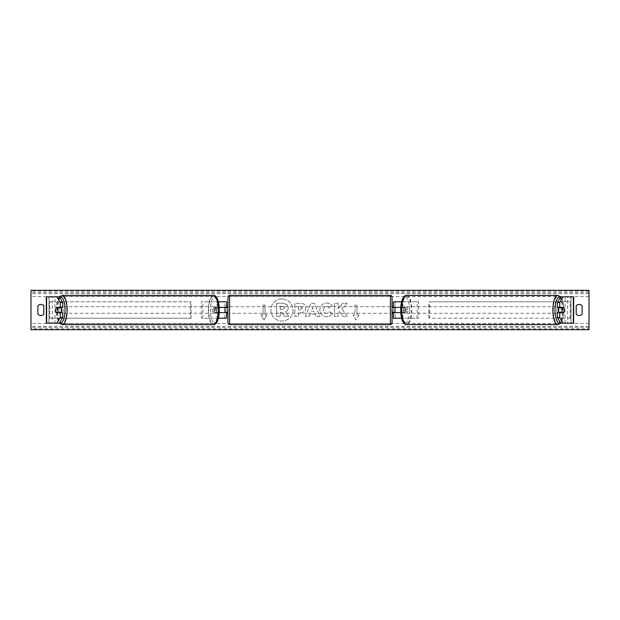 <?xml version="1.0" encoding="UTF-8"?>
<svg xmlns="http://www.w3.org/2000/svg" width="620" height="620" viewBox="0 0 620 620"><rect width="100%" height="100%" fill="white"/><g stroke="black" fill="none" stroke-linecap="round" stroke-linejoin="round"><path stroke-width="0.46" stroke-dasharray="3.1 2.33" d="M226.626 301.793L224.99 301.793L226.626 301.793L226.626 318.207L224.99 318.207L224.99 312.627L216.922 312.627A3.286 1.124 90 0 1 216.473 310A3.286 1.124 90 0 1 216.922 307.373L224.99 307.373L224.99 301.793L201.376 301.793L201.376 318.207L217.078 318.207L217.078 312.627L215.38 312.627A3.286 1.124 -90 0 1 214.931 310A3.286 1.124 -90 0 1 215.38 307.373L219.271 307.373M216.922 312.627L215.38 312.627M218.411 301.793L201.376 301.793M219.271 312.627L217.078 312.627M218.411 318.207L201.376 318.207M226.626 318.207L218.62 318.207L218.62 312.627M202.918 318.207L202.918 301.793M217.078 307.373L217.078 301.793L218.62 301.793L218.62 307.373M224.99 307.706L224.99 312.294L224.99 307.706L226.959 307.706L226.959 306.714M224.99 318.207L224.99 301.793M226.626 312.294L226.626 307.706M224.99 312.627L226.626 312.627M224.99 307.373L226.626 307.373M216.922 307.373L215.38 307.373M58.567 307.706A3.286 1.124 -90 0 0 58.249 310A3.286 1.124 -90 0 0 58.567 312.294M62.736 312.627L56.226 312.627M59.373 296.872L46.353 296.872L48.965 296.872L48.965 323.129L52.336 323.129L52.336 296.872M62.736 307.373L56.226 307.373M59.373 323.129L48.957 323.129L48.957 296.872M46.647 323.129L49.12 323.129L49.12 296.872L46.647 296.872M48.957 323.129L54.948 323.129L54.948 296.872M54.948 323.129L52.336 323.129M561.433 307.706A3.286 1.124 -90 0 1 561.751 310A3.286 1.124 -90 0 1 561.433 312.294M557.264 307.373L563.774 307.373M560.627 296.872L573.647 296.872L571.036 296.872L571.036 323.129L567.664 323.129L567.664 296.872M560.627 323.129L567.664 323.129M563.774 312.627L557.264 312.627M573.353 323.129L570.88 323.129L570.88 296.872L573.353 296.872M571.043 323.129L571.043 296.872M573.671 296.872L573.647 323.129M565.053 323.129L565.053 296.872M401.589 318.207L393.375 318.207L395.01 318.207L395.01 312.627L403.078 312.627A3.286 1.124 90 0 0 403.527 310A3.286 1.124 90 0 0 403.078 307.373L404.62 307.373A3.286 1.124 -90 0 1 405.069 310A3.286 1.124 -90 0 1 404.62 312.627L400.729 312.627M400.729 307.373L404.62 307.373M401.589 301.793L418.624 301.793L418.624 318.207L402.923 318.207L402.923 312.627M401.38 312.627L401.38 318.207L418.624 318.207M417.082 318.207L417.082 301.793L418.624 301.793M403.078 307.373L395.01 307.373L395.01 301.793L417.082 301.793M395.01 301.793L393.375 301.793L395.01 301.793L395.01 318.207M402.923 307.373L402.923 301.793L401.38 301.793L401.38 307.373M395.01 307.706L395.01 312.294L395.01 307.706L393.041 307.706L393.041 306.714M393.375 318.207L393.375 301.793M393.375 312.294L393.375 307.706M403.078 312.627L404.62 312.627M395.01 312.627L393.375 312.627M395.01 307.373L393.375 307.373M227.943 297.034L227.943 322.966M227.943 313.286L227.943 306.714L227.943 313.286M224.99 312.294L226.959 312.294L226.959 313.286M392.057 322.966L392.057 297.034M392.057 313.286L392.057 306.714L392.057 313.286M395.01 312.294L393.041 312.294L393.041 313.286M390.414 313.286L390.414 306.714L390.414 313.286L229.586 313.286L229.586 306.714L229.586 313.286M390.414 306.714L229.586 306.714M229.586 296.445L229.586 323.555L229.586 296.445L390.414 296.445L390.414 323.555L390.414 296.445M390.414 323.555L229.586 323.555M61.279 312.627A3.286 1.124 90 0 1 60.605 313.286A3.286 1.124 90 0 1 59.481 310A3.286 1.124 90 0 1 60.605 306.714A3.286 1.124 90 0 1 61.279 307.373M60.349 312.627A3.286 1.124 90 0 1 59.675 313.286A3.286 1.124 90 0 1 59.001 312.627M56.102 312.294L60.481 312.294M60.481 307.706L56.102 307.706M59.001 307.373A3.286 1.124 90 0 1 59.675 306.714A3.286 1.124 90 0 1 60.349 307.373M213.699 310A3.286 1.124 90 0 1 214.822 306.714A3.286 1.124 90 0 1 215.946 310A3.286 1.124 90 0 1 214.822 313.286A3.286 1.124 90 0 1 213.699 310M214.946 312.294L216.551 312.294A3.286 1.124 90 0 1 215.752 313.286A3.286 1.124 90 0 1 214.946 312.294L216.799 312.294A3.286 1.124 90 0 1 216.473 310A3.286 1.124 90 0 1 216.799 307.706L214.946 307.706A3.286 1.124 90 0 1 215.752 306.714A3.286 1.124 90 0 1 216.551 307.706L214.946 307.706M216.551 312.294L218.403 312.294A3.286 1.124 90 0 0 218.721 310A3.286 1.124 90 0 0 218.403 307.706L216.551 307.706M216.799 312.294L218.403 312.294M218.403 307.706L216.799 307.706M214.404 310A3.286 1.124 90 0 1 213.28 313.286A3.286 1.124 90 0 1 212.156 310A3.286 1.124 90 0 1 213.28 306.714A3.286 1.124 90 0 1 214.404 310M61.023 310A3.286 1.124 -90 0 0 62.147 313.286A3.286 1.124 -90 0 0 63.271 310A3.286 1.124 -90 0 0 62.147 306.714A3.286 1.124 -90 0 0 61.023 310M66.782 310A13.555 4.635 -90 0 0 62.147 296.445A13.555 4.635 -90 0 0 57.513 310A13.555 4.635 -90 0 0 62.147 323.555A13.555 4.635 -90 0 0 66.782 310M208.646 310A13.555 4.635 90 0 1 213.28 296.445A13.555 4.635 90 0 1 217.915 310A13.555 4.635 90 0 1 213.28 323.555A13.555 4.635 90 0 1 208.646 310M281.968 298.933A11.067 11.067 0 0 0 270.894 310A11.067 11.067 0 0 0 281.968 321.067A11.067 11.067 0 0 0 293.035 310A11.067 11.067 0 0 0 281.968 298.933A11.067 11.067 0 0 0 270.894 310A11.067 11.067 0 0 0 281.968 321.067A11.067 11.067 0 0 0 293.035 310A11.067 11.067 0 0 0 281.968 298.933M332.39 313.759C331.281 315.603 329.344 316.588 326.57 316.719C322.439 316.417 320.183 314.154 319.804 309.93L319.804 309.892C320.122 305.707 322.431 303.428 326.724 303.064C329.336 303.172 331.196 304.087 332.297 305.807L329.553 307.923L326.686 306.388C324.725 306.59 323.679 307.745 323.555 309.861L323.555 309.892C323.679 312.046 324.725 313.216 326.686 313.402L329.646 311.806L332.39 313.759C331.281 315.603 329.344 316.588 326.57 316.719C322.439 316.417 320.183 314.154 319.804 309.93L319.804 309.892C320.122 305.707 322.431 303.428 326.724 303.064C329.336 303.172 331.196 304.087 332.297 305.807L329.553 307.923L326.686 306.388C324.725 306.59 323.679 307.745 323.555 309.861L323.555 309.892C323.679 312.046 324.725 313.216 326.686 313.402L329.646 311.806L332.39 313.759M305.986 307.946L305.986 307.977C305.73 311.101 303.846 312.681 300.336 312.705L298.538 312.705L298.538 316.456L294.895 316.456L294.895 303.327L300.522 303.327C304.002 303.413 305.823 304.955 305.986 307.946L305.986 307.977C305.73 311.101 303.846 312.681 300.336 312.705L298.538 312.705L298.538 316.456L294.895 316.456L294.895 303.327L300.522 303.327C304.002 303.413 305.823 304.955 305.986 307.946M342.007 308.977L346.975 303.327L342.666 303.327L338.14 308.659L338.14 303.327L334.506 303.327L334.506 316.456L338.14 316.456L338.14 313.061L339.473 311.581L342.775 316.456L347.146 316.456L342.007 308.977L346.975 303.327L342.666 303.327L338.14 308.659L338.14 303.327L334.506 303.327L334.506 316.456L338.14 316.456L338.14 313.061L339.473 311.581L342.775 316.456L347.146 316.456L342.007 308.977M263.066 314.921L261.09 314.921L264.05 320.044L267.003 314.921L265.035 314.921L265.035 305.079L263.066 305.079L265.035 305.079L265.035 314.921L267.003 314.921L264.05 320.044L261.09 314.921L263.066 314.921L263.066 305.079L263.066 314.921M358.91 314.921L355.95 320.044L352.997 314.921L354.966 314.921L354.966 305.079L356.934 305.079L354.966 305.079L354.966 314.921L352.997 314.921L355.95 320.044L358.91 314.921L356.934 314.921L356.934 305.079L356.934 314.921L358.91 314.921M315.084 314.131L310 314.131L309.078 316.456L305.319 316.456L310.876 303.32L314.363 303.32L319.912 316.456L316.037 316.456L315.084 314.131L310 314.131L309.078 316.456L305.319 316.456L310.876 303.32L314.363 303.32L319.912 316.456L316.037 316.456L315.084 314.131M582.11 314.27A4.1 4.1 0 0 1 576.197 314.27L576.197 305.73A4.1 4.1 0 0 1 582.11 305.73L582.11 314.27M40.85 315.526A4.1 4.1 0 0 0 43.803 314.27L43.803 305.73A4.1 4.1 0 0 0 37.89 305.73L37.89 314.27A4.1 4.1 0 0 0 40.85 315.526M589 328.856L589 290.307L31 290.307L31 329.693L589 329.693L589 328.856L31 328.856M288.315 307.683L288.315 307.721C288.238 309.729 287.331 311.07 285.611 311.759L288.75 316.347L284.541 316.347L281.891 312.364L280.294 312.364L280.294 316.347L276.644 316.347L276.644 303.188L282.867 303.188L287.153 304.622L288.315 307.721C288.238 309.729 287.331 311.07 285.611 311.759L288.75 316.347L284.541 316.347L281.891 312.364L280.294 312.364L280.294 316.347L276.644 316.347L276.644 303.188L282.867 303.188L287.153 304.622L288.315 307.683M302.343 308.109L300.243 306.388L298.538 306.388L298.538 309.861L300.258 309.861L302.343 308.148L300.243 306.388L298.538 306.388L298.538 309.861L300.258 309.861L302.343 308.109M311.116 311.317L314.046 311.317L312.589 307.605L311.116 311.317L314.046 311.317L312.589 307.605L311.116 311.317M284.658 307.946L282.681 306.35L280.294 306.35L280.294 309.504L282.697 309.504L284.658 307.946L282.681 306.35L280.294 306.35L280.294 309.504L282.697 309.504L284.658 307.946M558.721 312.627A3.286 1.124 90 0 0 559.395 313.286A3.286 1.124 90 0 0 560.519 310A3.286 1.124 90 0 0 559.395 306.714A3.286 1.124 90 0 0 558.721 307.373M560.999 307.373A3.286 1.124 90 0 0 560.325 306.714A3.286 1.124 90 0 0 559.651 307.373M559.519 307.706L563.898 307.706M563.898 312.294L559.519 312.294M559.651 312.627A3.286 1.124 90 0 0 560.325 313.286A3.286 1.124 90 0 0 560.999 312.627M406.302 310A3.286 1.124 90 0 0 405.178 306.714A3.286 1.124 90 0 0 404.054 310A3.286 1.124 90 0 0 405.178 313.286A3.286 1.124 90 0 0 406.302 310M405.054 312.294L403.45 312.294A3.286 1.124 90 0 0 404.248 313.286A3.286 1.124 90 0 0 405.054 312.294L403.202 312.294A3.286 1.124 90 0 0 403.527 310A3.286 1.124 90 0 0 403.202 307.706L405.054 307.706A3.286 1.124 90 0 0 404.248 306.714A3.286 1.124 90 0 0 403.45 307.706L405.054 307.706M403.45 312.294L401.597 312.294A3.286 1.124 90 0 1 401.279 310A3.286 1.124 90 0 1 401.597 307.706L403.45 307.706M403.202 312.294L401.597 312.294M401.597 307.706L403.202 307.706M407.844 310A3.286 1.124 90 0 0 406.72 306.714A3.286 1.124 90 0 0 405.596 310A3.286 1.124 90 0 0 406.72 313.286A3.286 1.124 90 0 0 407.844 310M556.729 310A3.286 1.124 -90 0 1 557.853 306.714A3.286 1.124 -90 0 1 558.976 310A3.286 1.124 -90 0 1 557.853 313.286A3.286 1.124 -90 0 1 556.729 310M553.218 310A13.555 4.635 -90 0 1 557.853 296.445A13.555 4.635 -90 0 1 562.487 310A13.555 4.635 -90 0 1 557.853 323.555A13.555 4.635 -90 0 1 553.218 310M402.086 310A13.555 4.635 90 0 0 406.72 323.555A13.555 4.635 90 0 0 411.354 310A13.555 4.635 90 0 0 406.72 296.445A13.555 4.635 90 0 0 402.086 310M49.12 318.207L49.12 301.793L190.387 301.793L190.387 318.207L49.12 318.207L49.84 318.207L49.84 301.793L190.387 301.793M49.84 318.207L191.115 318.207L191.115 301.793M191.115 318.207L190.387 318.207M49.12 301.793L49.84 301.793M570.88 301.793L570.88 318.207L429.614 318.207L429.614 301.793L570.88 301.793L429.614 301.793M570.88 318.207L429.614 318.207M428.885 318.207L428.885 301.793M570.16 318.207L570.16 301.793M46.353 323.129L46.353 296.872M229.586 324.609L229.586 295.391M390.414 295.391L390.414 324.609M59.644 297.337A12.966 4.433 -90 0 0 56.172 310A12.966 4.433 -90 0 0 59.644 322.663M62.147 324.609A14.609 4.999 90 0 1 57.148 310A14.609 4.999 90 0 1 62.147 295.391M213.28 295.391A14.609 4.999 -90 0 0 208.289 310A14.609 4.999 -90 0 0 213.28 324.609M219.255 310A12.966 4.433 90 0 1 214.822 322.966A12.966 4.433 90 0 1 210.389 310A12.966 4.433 90 0 1 214.822 297.034A12.966 4.433 90 0 1 219.255 310M589 296.546L31 296.546M589 323.454L31 323.454M589 291.144L31 291.144M589 327.383L31 327.383M589 326.399L31 326.399M589 293.601L31 293.601M589 292.617L31 292.617M560.356 297.337A12.966 4.433 -90 0 1 563.828 310A12.966 4.433 -90 0 1 560.356 322.663M557.853 324.609A14.609 4.999 90 0 0 562.851 310A14.609 4.999 90 0 0 557.853 295.391M406.72 295.391A14.609 4.999 -90 0 1 411.711 310A14.609 4.999 -90 0 1 406.72 324.609M409.611 310A12.966 4.433 90 0 0 405.178 297.034A12.966 4.433 90 0 0 400.745 310A12.966 4.433 90 0 0 405.178 322.966A12.966 4.433 90 0 0 409.611 310M59.272 296.872L56.784 302.777L56.071 310L56.784 317.223L59.272 323.129M60.605 313.286L59.675 313.286M59.675 306.714L60.605 306.714M214.822 313.286L215.752 313.286M214.822 306.714L215.752 306.714M213.28 313.286L62.147 313.286M213.28 296.445L62.147 296.445M213.28 323.555L62.147 323.555M213.28 306.714L62.147 306.714M560.728 323.129L563.216 317.223L563.929 310L563.216 302.777L560.728 296.872M559.395 306.714L560.325 306.714M560.325 313.286L559.395 313.286M405.178 306.714L404.248 306.714M405.178 313.286L404.248 313.286M406.72 306.714L557.853 306.714M406.72 323.555L557.853 323.555M406.72 296.445L557.853 296.445M406.72 313.286L557.853 313.286"/><path stroke-width="0.93" d="M218.411 318.207L226.626 318.207L226.626 312.627L219.271 312.627M226.626 307.706L226.626 301.793L218.411 301.793M224.99 307.373L226.959 307.706L226.959 306.714L227.943 306.714M224.99 307.706L224.99 312.627M219.271 307.373L226.626 307.373M62.736 302.552L60.272 302.552L56.901 296.872L59.373 296.872L62.736 302.552L62.736 307.373L56.226 307.373A3.286 1.124 -90 0 0 55.777 310A3.286 1.124 -90 0 0 56.226 312.627L60.272 312.627L60.272 317.448L62.736 317.448L62.736 312.627L60.272 312.627M62.736 317.448L59.373 323.129L46.33 323.129L46.33 296.872L56.901 296.872M60.272 307.373L60.272 302.552M56.901 323.129L60.272 317.448M557.264 302.552L557.264 307.373L563.774 307.373A3.286 1.124 -90 0 1 564.223 310A3.286 1.124 -90 0 1 563.774 312.627L559.728 312.627L559.728 317.448L557.264 317.448L560.627 323.129L573.671 323.129L573.671 296.872L560.627 296.872L557.264 302.552L559.728 302.552L563.1 296.872M557.264 317.448L557.264 312.627L559.728 312.627M559.728 307.373L559.728 302.552M563.1 323.129L559.728 317.448M401.589 318.207L393.375 318.207L393.375 312.627L400.729 312.627M393.375 307.706L393.375 301.793L401.589 301.793M395.01 307.373L395.01 312.627M400.729 307.373L393.375 307.373M229.586 295.391L229.586 324.609A1.643 1.643 0 0 1 227.943 322.966L227.943 297.034A1.643 1.643 0 0 1 229.586 295.391L390.414 295.391A1.643 1.643 0 0 1 392.057 297.034L392.057 322.966A1.643 1.643 0 0 1 390.414 324.609L390.414 295.391M229.586 324.609L390.414 324.609M227.943 313.286L226.959 313.286L226.959 312.294L224.99 312.294M392.057 313.286L393.041 313.286L393.041 312.294L395.01 312.294M395.01 307.706L393.041 307.706L393.041 306.714L392.057 306.714M61.279 307.373A3.286 1.124 90 0 1 61.729 310A3.286 1.124 90 0 1 61.279 312.627M57.706 312.294L56.102 312.294A3.286 1.124 90 0 1 55.777 310A3.286 1.124 90 0 1 56.102 307.706L57.706 307.706A3.286 1.124 90 0 1 58.024 310A3.286 1.124 90 0 1 57.706 312.294L60.481 312.294A3.286 1.124 90 0 1 60.349 312.627M60.349 307.373A3.286 1.124 90 0 1 60.481 307.706L57.706 307.706M31 329.693L31 290.307L589 290.307L589 329.693L31 329.693M37.89 305.73L37.89 314.27A4.1 4.1 0 0 0 43.803 314.27L43.803 305.73A4.1 4.1 0 0 0 37.89 305.73M576.197 314.27L576.197 305.73A4.1 4.1 0 0 1 582.11 305.73L582.11 314.27A4.1 4.1 0 0 1 576.197 314.27M558.721 307.373A3.286 1.124 90 0 0 558.271 310A3.286 1.124 90 0 0 558.721 312.627M564.223 310A3.286 1.124 90 0 0 563.898 307.706L562.293 307.706A3.286 1.124 90 0 0 561.976 310A3.286 1.124 90 0 0 562.293 312.294L563.898 312.294A3.286 1.124 90 0 0 564.223 310M562.293 307.706L559.519 307.706A3.286 1.124 90 0 1 559.651 307.373M562.293 312.294L559.519 312.294A3.286 1.124 90 0 0 559.651 312.627M46.647 323.129L46.647 296.872M573.353 323.129L573.353 296.872M59.644 322.663A12.966 4.433 -90 0 0 65.038 310A12.966 4.433 -90 0 0 59.644 297.337M67.138 310A14.609 4.999 90 0 1 62.147 324.609L213.28 324.609A14.609 4.999 -90 0 0 218.279 310A14.609 4.999 -90 0 0 213.28 295.391L62.147 295.391A14.609 4.999 90 0 1 67.138 310M560.356 322.663A12.966 4.433 -90 0 1 554.962 310A12.966 4.433 -90 0 1 560.356 297.337M557.853 295.391A14.609 4.999 90 0 0 552.862 310A14.609 4.999 90 0 0 557.853 324.609L406.72 324.609A14.609 4.999 -90 0 1 401.721 310A14.609 4.999 -90 0 1 406.72 295.391L557.853 295.391L560.728 296.872M59.272 323.129L62.147 324.609M213.28 295.391C215.334 294.895 219.124 298.321 219.356 310C219.124 321.679 215.334 325.105 213.28 324.609M59.272 296.872L62.147 295.391M406.72 324.609C404.666 325.105 400.877 321.679 400.644 310C400.877 298.321 404.666 294.895 406.72 295.391M560.728 323.129L557.853 324.609"/></g></svg>
